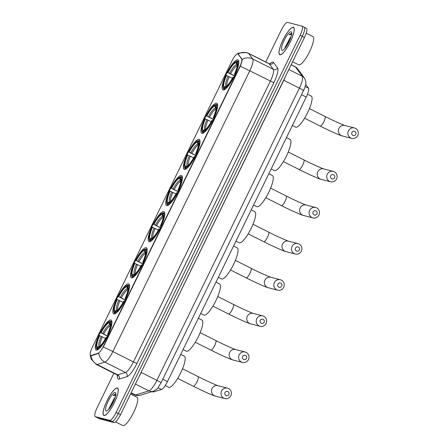 <?xml version="1.0" encoding="UTF-8"?>
<svg xmlns="http://www.w3.org/2000/svg" width="448" height="448" viewBox="0 0 448 448"><rect width="100%" height="100%" fill="white"/><g stroke="black" fill="none" stroke-linecap="round" stroke-linejoin="round"><path stroke-width="0.67" d="M166.729 205.587A16.772 4.054 -63.3 0 0 177.89 191.962A16.772 4.054 -63.3 0 0 181.608 175.554A16.772 4.054 -63.3 0 0 181.412 175.482A16.772 4.054 -63.3 0 0 170.251 189.101A16.772 4.054 -63.3 0 0 166.527 205.509A16.772 4.054 -63.3 0 0 166.729 205.587M113.865 313.97A16.772 4.054 -63.3 0 0 125.026 300.35A16.772 4.054 -63.3 0 0 128.75 283.937A16.772 4.054 -63.3 0 0 128.548 283.864A16.772 4.054 -63.3 0 0 117.387 297.483A16.772 4.054 -63.3 0 0 113.663 313.897A16.772 4.054 -63.3 0 0 113.865 313.97M131.482 277.844A16.772 4.054 -63.3 0 0 142.649 264.219A16.772 4.054 -63.3 0 0 146.367 247.811A16.772 4.054 -63.3 0 0 146.171 247.738A16.772 4.054 -63.3 0 0 135.005 261.358A16.772 4.054 -63.3 0 0 131.286 277.766A16.772 4.054 -63.3 0 0 131.482 277.844M149.106 241.713A16.772 4.054 -63.3 0 0 160.266 228.094A16.772 4.054 -63.3 0 0 163.99 211.68A16.772 4.054 -63.3 0 0 163.789 211.607A16.772 4.054 -63.3 0 0 152.628 225.232A16.772 4.054 -63.3 0 0 148.904 241.64A16.772 4.054 -63.3 0 0 149.106 241.713M184.346 169.456A16.772 4.054 -63.3 0 0 195.507 155.837A16.772 4.054 -63.3 0 0 199.231 139.429A16.772 4.054 -63.3 0 0 199.03 139.35A16.772 4.054 -63.3 0 0 187.869 152.975A16.772 4.054 -63.3 0 0 184.145 169.383A16.772 4.054 -63.3 0 0 184.346 169.456M201.97 133.33A16.772 4.054 -63.3 0 0 213.13 119.706A16.772 4.054 -63.3 0 0 216.854 103.298A16.772 4.054 -63.3 0 0 216.653 103.225A16.772 4.054 -63.3 0 0 205.492 116.844A16.772 4.054 -63.3 0 0 201.768 133.258A16.772 4.054 -63.3 0 0 201.97 133.33M223.138 89.93A16.772 4.054 -63.3 0 0 234.298 76.311A16.772 4.054 -63.3 0 0 238.022 59.898A16.772 4.054 -63.3 0 0 237.821 59.825A16.772 4.054 -63.3 0 0 226.66 73.444A16.772 4.054 -63.3 0 0 222.936 89.858A16.772 4.054 -63.3 0 0 223.138 89.93M96.242 350.101A16.772 4.054 -63.3 0 0 107.402 336.476A16.772 4.054 -63.3 0 0 111.126 320.068A16.772 4.054 -63.3 0 0 110.925 319.995A16.772 4.054 -63.3 0 0 99.764 333.614A16.772 4.054 -63.3 0 0 96.04 350.022A16.772 4.054 -63.3 0 0 96.242 350.101M305.687 84.414L308.454 88.178A9.492 2.296 116.7 0 1 306.242 97.054L167.468 381.578A9.492 2.296 116.7 0 1 161.498 389.486L153.485 391.922A9.492 2.296 116.7 0 1 153.026 391.95A9.492 2.296 116.7 0 1 152.914 391.91L152.242 391.569M90.63 355.494A8.546 2.066 -63.3 0 0 91.039 355.466L98.05 353.332A8.546 2.066 -63.3 0 0 103.421 346.22L239.641 66.931A8.546 2.066 -63.3 0 0 241.634 58.94L238.045 54.062A8.546 2.066 -63.3 0 0 237.849 53.894A8.546 2.066 -63.3 0 0 231.963 60.995L92.322 347.295A8.546 2.066 -63.3 0 0 90.524 355.454A8.546 2.066 -63.3 0 0 90.63 355.494M103.964 415.509A15.344 3.713 -63.3 0 0 114.178 403.043A15.344 3.713 -63.3 0 0 117.583 388.024A15.344 3.713 -63.3 0 0 117.398 387.957A15.344 3.713 -63.3 0 0 107.184 400.422A15.344 3.713 -63.3 0 0 103.779 415.442A15.344 3.713 -63.3 0 0 103.964 415.509M279.894 54.796A15.344 3.713 -63.3 0 0 290.108 42.33A15.344 3.713 -63.3 0 0 293.513 27.311A15.344 3.713 -63.3 0 0 293.334 27.244A15.344 3.713 -63.3 0 0 283.119 39.71A15.344 3.713 -63.3 0 0 279.709 54.723A15.344 3.713 -63.3 0 0 279.894 54.796M237.328 53.883L238.868 53.054L246.226 52.45L248.45 53.284A12.656 3.063 116.7 0 1 248.741 53.536A11.077 10.668 -36.4 0 0 238.09 54.018L242.138 59.422C242.178 60.637 241.545 62.933 240.24 66.315A11.077 0.56 26 0 1 249.788 70.806L112.851 351.568A12.656 3.063 116.7 0 1 104.894 362.107A11.077 10.472 -106.9 0 1 98.778 353.343L91.437 355.667L90.586 355.443M113.882 373.307L97.199 407.523A9.492 2.296 -63.3 0 0 95.2 416.59L97.395 417.693A9.492 2.296 -63.3 0 0 97.507 417.732L111.894 421.456A9.492 2.296 -63.3 0 0 118.322 413.521L302.288 36.333A9.492 2.296 -63.3 0 0 304.287 27.266A9.492 2.296 -63.3 0 0 304.175 27.227M240.24 66.315L103.303 347.077A11.077 0.56 -154 0 1 112.851 351.568L133.42 361.922L270.357 81.161A12.656 3.063 -63.3 0 0 273.308 69.328L269.31 63.89A12.656 3.063 -63.3 0 0 269.018 63.638L270.29 63.902M95.2 416.59A9.492 2.296 -63.3 0 0 95.312 416.629L109.698 420.353A9.492 2.296 -63.3 0 0 116.127 412.418L300.098 35.23A9.492 2.296 -63.3 0 0 302.092 26.163A9.492 2.296 -63.3 0 0 301.98 26.124L287.594 22.4A9.492 2.296 -63.3 0 0 281.165 30.335L265.726 61.986M114.089 422.559A9.492 2.296 -63.3 0 0 120.518 414.63L304.483 37.442A9.492 2.296 -63.3 0 0 306.482 28.375L304.287 27.266A9.492 2.296 -63.3 0 1 302.288 36.333L118.322 413.521A9.492 2.296 -63.3 0 1 111.894 421.456L97.507 417.732A9.492 2.296 -63.3 0 1 97.395 417.693L99.59 418.796A9.492 2.296 -63.3 0 0 99.702 418.841L114.089 422.559L109.698 420.353M117.331 388.102A15.187 3.674 -63.3 0 0 107.223 400.439A15.187 3.674 -63.3 0 0 103.852 415.296A15.187 3.674 -63.3 0 0 104.031 415.369A15.187 3.674 -63.3 0 0 114.139 403.032A15.187 3.674 -63.3 0 0 117.51 388.17A15.187 3.674 -63.3 0 0 117.331 388.102M115.567 421.904L122.763 425.527A15.82 3.825 -63.3 0 0 122.948 425.6A15.82 3.825 -63.3 0 0 133.482 412.748A15.82 3.825 -63.3 0 0 136.993 397.27L130.564 394.033M115.136 397.471A7.151 1.73 -63.3 0 0 114.178 398.574L115.046 397.751M115.623 393.792L113.114 395.511L116.094 395.27M106.165 410.995A10.315 2.498 -63.3 0 0 106.742 410.934A10.315 2.498 -63.3 0 0 112.907 402.858A10.315 2.498 -63.3 0 0 115.73 393.092A10.315 2.498 -63.3 0 0 115.198 392.476A10.315 2.498 -63.3 0 0 108.214 401.094A10.315 2.498 -63.3 0 0 106.165 410.995M114.178 398.574L108.898 408.615M113.114 395.511L115.825 393.96M110.208 407.428L114.061 400.366M109.234 408.733L109.855 407.002L114.738 398.647M293.261 27.384A15.187 3.674 -63.3 0 0 283.153 39.721A15.187 3.674 -63.3 0 0 279.782 54.583A15.187 3.674 -63.3 0 0 279.961 54.65A15.187 3.674 -63.3 0 0 290.074 42.314A15.187 3.674 -63.3 0 0 293.446 27.451A15.187 3.674 -63.3 0 0 293.261 27.384M292.622 61.757L298.693 64.814A15.82 3.825 -63.3 0 0 298.883 64.887A15.82 3.825 -63.3 0 0 309.411 52.035A15.82 3.825 -63.3 0 0 312.922 36.551L306.23 33.186M291.066 36.758A7.151 1.73 -63.3 0 0 290.114 37.862L290.976 37.038M291.553 33.079L289.05 34.798L292.029 34.558M282.094 50.277A10.315 2.498 -63.3 0 0 282.677 50.221A10.315 2.498 -63.3 0 0 288.842 42.14A10.315 2.498 -63.3 0 0 291.659 32.374A10.315 2.498 -63.3 0 0 291.127 31.758A10.315 2.498 -63.3 0 0 284.144 40.382A10.315 2.498 -63.3 0 0 282.094 50.277M290.114 37.862L284.827 47.902M289.05 34.798L291.76 33.247M286.143 46.715L289.996 39.648M285.169 48.014L285.79 46.29L290.674 37.929M228.861 394.509A2.218 2.145 104.5 0 0 227.909 391.558A2.218 2.145 104.5 0 0 225.019 392.577A2.218 2.145 104.5 0 0 225.971 395.534A2.218 2.145 104.5 0 0 228.861 394.509M221.525 391.003A5.382 5.214 -75.5 0 1 227.534 388.142A5.382 5.214 -75.5 0 1 230.843 395.696A5.382 5.214 -75.5 0 1 224.834 398.558A5.382 5.214 -75.5 0 1 221.525 391.003M107.565 336.157L100.694 332.696A15.064 3.646 -63.3 0 1 109.334 321.608L110.124 321.322A15.697 3.797 -63.3 0 1 110.589 321.21L111.132 321.479M165.217 385.566L168.7 387.318A17.405 4.211 -63.3 0 0 168.907 387.397A17.405 4.211 -63.3 0 0 180.494 373.262A17.405 4.211 -63.3 0 0 184.352 356.233L180.723 354.402M111.922 321.692L111.35 321.406L110.522 321.698A15.064 3.646 -63.3 0 1 107.862 334.555L108.562 334.869M111.938 322.84A15.697 3.797 -63.3 0 0 111.35 321.406M107.178 337.708L106.478 337.394A15.064 3.646 -63.3 0 1 97.406 348.589L97.675 349.434A15.697 3.797 -63.3 0 0 98.756 349.026M97.675 349.434L97.989 349.591M110.589 321.21L109.766 321.502A15.064 3.646 -63.3 0 0 109.334 321.608M109.766 321.502L109.122 322.818A13.608 3.293 -63.3 0 0 101.041 332.791L100.694 332.696M107.862 334.555L107.509 334.46A13.608 3.293 -63.3 0 0 110.242 323.646A13.608 3.293 -63.3 0 0 109.878 323.014L110.522 321.698M97.406 348.589L98.045 347.273A13.608 3.293 -63.3 0 0 98.392 347.183A13.608 3.293 -63.3 0 0 106.126 337.305L106.478 337.394M101.041 332.791L107.638 336M110.499 325.651L109.732 324.744L109.122 322.818M108.41 334.998L107.509 334.46M109.878 323.014L110.488 324.94M98.745 347.026L98.045 347.273M97.821 349.698L96.919 349.238L96.65 348.393A15.064 3.646 -63.3 0 1 96.214 347.665L96.454 348.471A15.697 3.797 -63.3 0 0 96.919 349.238M105.504 338.458L99.31 335.541A15.064 3.646 -63.3 0 0 96.214 347.665M99.658 335.63A13.608 3.293 -63.3 0 0 97.289 347.077L96.65 348.393M97.289 347.077L99.747 346.321M246.484 358.383A2.218 2.145 104.5 0 0 245.532 355.426A2.218 2.145 104.5 0 0 242.642 356.451A2.218 2.145 104.5 0 0 243.594 359.402A2.218 2.145 104.5 0 0 246.484 358.383M239.142 354.872A5.382 5.214 -75.5 0 1 245.151 352.01A5.382 5.214 -75.5 0 1 248.466 359.565A5.382 5.214 -75.5 0 1 242.458 362.426A5.382 5.214 -75.5 0 1 239.142 354.872M125.182 300.026L118.311 296.57A15.064 3.646 -63.3 0 1 126.952 285.482L127.742 285.191A15.697 3.797 -63.3 0 1 128.212 285.079L128.755 285.354M183.086 349.558L186.323 351.187A17.405 4.211 -63.3 0 0 186.53 351.266A17.405 4.211 -63.3 0 0 198.111 337.131A17.405 4.211 -63.3 0 0 201.975 320.102L198.341 318.276M129.545 285.566L128.968 285.275L128.139 285.572A15.064 3.646 -63.3 0 1 125.485 298.424L126.185 298.743M129.556 286.714A15.697 3.797 -63.3 0 0 128.968 285.275M124.796 301.582L124.096 301.263A15.064 3.646 -63.3 0 1 115.03 312.463L115.298 313.309A15.697 3.797 -63.3 0 0 116.374 312.894M115.298 313.309L115.606 313.466M128.212 285.079L127.383 285.376A15.064 3.646 -63.3 0 0 126.952 285.482M127.383 285.376L126.745 286.692A13.608 3.293 -63.3 0 0 118.664 296.66L118.311 296.57M125.485 298.424L125.132 298.334A13.608 3.293 -63.3 0 0 127.865 287.521A13.608 3.293 -63.3 0 0 127.501 286.888L128.139 285.572M115.03 312.463L115.668 311.147A13.608 3.293 -63.3 0 0 116.015 311.058A13.608 3.293 -63.3 0 0 123.749 301.174L124.096 301.263M118.664 296.66L125.261 299.869M128.117 289.52L127.355 288.613L126.745 286.692M126.028 298.872L125.132 298.334M127.501 286.888L128.111 288.809M116.362 310.895L115.668 311.147M115.444 313.566L114.537 313.113L114.268 312.267A15.064 3.646 -63.3 0 1 113.837 311.539L114.072 312.346A15.697 3.797 -63.3 0 0 114.537 313.113M123.122 302.333L116.928 299.41A15.064 3.646 -63.3 0 0 113.837 311.539M117.281 299.499A13.608 3.293 -63.3 0 0 114.912 310.951L114.268 312.267M114.912 310.951L117.365 310.19M264.102 322.252A2.218 2.145 104.5 0 0 263.155 319.301A2.218 2.145 104.5 0 0 260.266 320.32A2.218 2.145 104.5 0 0 261.212 323.277A2.218 2.145 104.5 0 0 264.102 322.252M256.766 318.746A5.382 5.214 -75.5 0 1 262.774 315.885A5.382 5.214 -75.5 0 1 266.09 323.439A5.382 5.214 -75.5 0 1 260.081 326.301A5.382 5.214 -75.5 0 1 256.766 318.746M142.806 263.9L135.934 260.445A15.064 3.646 -63.3 0 1 144.575 249.351L145.365 249.066A15.697 3.797 -63.3 0 1 145.835 248.954L146.373 249.222M200.704 313.432L203.941 315.062A17.405 4.211 -63.3 0 0 204.148 315.14A17.405 4.211 -63.3 0 0 215.734 301.006A17.405 4.211 -63.3 0 0 219.593 283.976L215.964 282.145M147.162 249.435L146.591 249.15L145.762 249.441A15.064 3.646 -63.3 0 1 143.102 262.298L143.802 262.612M147.179 250.583A15.697 3.797 -63.3 0 0 146.591 249.15M142.419 265.451L141.719 265.138A15.064 3.646 -63.3 0 1 132.647 276.332L132.916 277.178A15.697 3.797 -63.3 0 0 133.997 276.769M132.916 277.178L133.23 277.334M145.835 248.954L145.006 249.245A15.064 3.646 -63.3 0 0 144.575 249.351M145.006 249.245L144.362 250.561A13.608 3.293 -63.3 0 0 136.287 260.534L135.934 260.445M143.102 262.298L142.755 262.203A13.608 3.293 -63.3 0 0 145.488 251.39A13.608 3.293 -63.3 0 0 145.124 250.757L145.762 249.441M132.647 276.332L133.291 275.016A13.608 3.293 -63.3 0 0 133.633 274.926A13.608 3.293 -63.3 0 0 141.366 265.048L141.719 265.138M136.287 260.534L142.884 263.743M145.74 253.394L144.973 252.487L144.362 250.561M143.651 262.741L142.755 262.203M145.124 250.757L145.734 252.683M133.986 274.77L133.291 275.016M133.062 277.441L132.16 276.982L131.891 276.136A15.064 3.646 -63.3 0 1 131.454 275.408L131.695 276.214A15.697 3.797 -63.3 0 0 132.16 276.982M140.745 266.202L134.551 263.284A15.064 3.646 -63.3 0 0 131.454 275.408M134.898 263.374A13.608 3.293 -63.3 0 0 132.53 274.82L131.891 276.136M132.53 274.82L134.988 274.064M281.725 286.126A2.218 2.145 104.5 0 0 280.773 283.17A2.218 2.145 104.5 0 0 277.883 284.194A2.218 2.145 104.5 0 0 278.835 287.146A2.218 2.145 104.5 0 0 281.725 286.126M274.383 282.615A5.382 5.214 -75.5 0 1 280.392 279.754A5.382 5.214 -75.5 0 1 283.707 287.308A5.382 5.214 -75.5 0 1 277.698 290.17A5.382 5.214 -75.5 0 1 274.383 282.615M160.423 227.769L153.558 224.314A15.064 3.646 -63.3 0 1 162.198 213.226L162.988 212.934A15.697 3.797 -63.3 0 1 163.453 212.822L163.996 213.097M218.327 277.301L221.564 278.93A17.405 4.211 -63.3 0 0 221.771 279.009A17.405 4.211 -63.3 0 0 233.352 264.874A17.405 4.211 -63.3 0 0 237.216 247.845L233.587 246.019M164.786 213.31L164.209 213.018L163.386 213.315A15.064 3.646 -63.3 0 1 160.726 226.167L161.426 226.486M164.802 214.458A15.697 3.797 -63.3 0 0 164.209 213.018M160.042 229.326L159.337 229.006A15.064 3.646 -63.3 0 1 150.27 240.206L150.539 241.052A15.697 3.797 -63.3 0 0 151.614 240.638M150.539 241.052L150.853 241.209M163.453 212.822L162.624 213.119A15.064 3.646 -63.3 0 0 162.198 213.226M162.624 213.119L161.986 214.435A13.608 3.293 -63.3 0 0 153.905 224.403L153.558 224.314M160.726 226.167L160.373 226.078A13.608 3.293 -63.3 0 0 163.106 215.264A13.608 3.293 -63.3 0 0 162.742 214.631L163.386 213.315M150.27 240.206L150.909 238.89A13.608 3.293 -63.3 0 0 151.256 238.801A13.608 3.293 -63.3 0 0 158.99 228.917L159.337 229.006M153.905 224.403L160.502 227.612M163.363 217.263L162.596 216.356L161.986 214.435M161.274 226.615L160.373 226.078M162.742 214.631L163.352 216.552M151.603 238.638L150.909 238.89M150.685 241.31L149.783 240.856L149.509 240.01A15.064 3.646 -63.3 0 1 149.078 239.282L149.313 240.089A15.697 3.797 -63.3 0 0 149.783 240.856M158.368 230.076L152.169 227.153A15.064 3.646 -63.3 0 0 149.078 239.282M152.522 227.242A13.608 3.293 -63.3 0 0 150.153 238.694L149.509 240.01M150.153 238.694L152.606 237.933M299.342 249.995A2.218 2.145 104.5 0 0 298.396 247.044A2.218 2.145 104.5 0 0 295.506 248.063A2.218 2.145 104.5 0 0 296.453 251.02A2.218 2.145 104.5 0 0 299.342 249.995M292.006 246.49A5.382 5.214 -75.5 0 1 298.015 243.628A5.382 5.214 -75.5 0 1 301.33 251.182A5.382 5.214 -75.5 0 1 295.322 254.044A5.382 5.214 -75.5 0 1 292.006 246.49M178.046 191.643L171.175 188.188A15.064 3.646 -63.3 0 1 179.816 177.094L180.606 176.809A15.697 3.797 -63.3 0 1 181.076 176.697L181.614 176.966M235.945 241.175L239.182 242.805A17.405 4.211 -63.3 0 0 239.389 242.883A17.405 4.211 -63.3 0 0 250.975 228.749A17.405 4.211 -63.3 0 0 254.839 211.719L251.205 209.888M182.409 177.178L181.832 176.893L181.003 177.184A15.064 3.646 -63.3 0 1 178.343 190.042L179.049 190.355M182.42 178.326A15.697 3.797 -63.3 0 0 181.832 176.893M177.66 193.194L176.96 192.881A15.064 3.646 -63.3 0 1 167.888 204.075L168.157 204.921A15.697 3.797 -63.3 0 0 169.238 204.512M168.157 204.921L168.47 205.078M181.076 176.697L180.247 176.988A15.064 3.646 -63.3 0 0 179.816 177.094M180.247 176.988L179.609 178.304A13.608 3.293 -63.3 0 0 171.528 188.278L171.175 188.188M178.343 190.042L177.996 189.952A13.608 3.293 -63.3 0 0 180.729 179.133A13.608 3.293 -63.3 0 0 180.365 178.5L181.003 177.184M167.888 204.075L168.532 202.759A13.608 3.293 -63.3 0 0 168.874 202.67A13.608 3.293 -63.3 0 0 176.607 192.791L176.96 192.881M171.528 188.278L178.125 191.486M180.981 181.138L180.219 180.23L179.609 178.304M178.892 190.484L177.996 189.952M180.365 178.5L180.975 180.426M169.226 202.513L168.532 202.759M168.308 205.184L167.401 204.725L167.132 203.879A15.064 3.646 -63.3 0 1 166.695 203.151L166.936 203.958A15.697 3.797 -63.3 0 0 167.401 204.725M175.986 193.945L169.792 191.027A15.064 3.646 -63.3 0 0 166.695 203.151M170.139 191.117A13.608 3.293 -63.3 0 0 167.776 202.563L167.132 203.879M167.776 202.563L170.229 201.807M316.966 213.87A2.218 2.145 104.5 0 0 316.014 210.913A2.218 2.145 104.5 0 0 313.124 211.938A2.218 2.145 104.5 0 0 314.076 214.889A2.218 2.145 104.5 0 0 316.966 213.87M309.63 210.358A5.382 5.214 -75.5 0 1 315.638 207.497A5.382 5.214 -75.5 0 1 318.948 215.051A5.382 5.214 -75.5 0 1 312.939 217.913A5.382 5.214 -75.5 0 1 309.63 210.358M195.67 155.512L188.798 152.057A15.064 3.646 -63.3 0 1 197.439 140.969L198.229 140.678A15.697 3.797 -63.3 0 1 198.694 140.566L199.237 140.84M253.568 205.044L256.805 206.679A17.405 4.211 -63.3 0 0 257.012 206.752A17.405 4.211 -63.3 0 0 268.593 192.618A17.405 4.211 -63.3 0 0 272.457 175.588L268.828 173.762M200.026 141.053L199.455 140.762L198.626 141.058A15.064 3.646 -63.3 0 1 195.966 153.91L196.666 154.23M200.043 142.201A15.697 3.797 -63.3 0 0 199.455 140.762M195.283 157.069L194.583 156.75A15.064 3.646 -63.3 0 1 185.511 167.95L185.78 168.795A15.697 3.797 -63.3 0 0 186.861 168.381M185.78 168.795L186.094 168.952M198.694 140.566L197.87 140.862A15.064 3.646 -63.3 0 0 197.439 140.969M197.87 140.862L197.226 142.178A13.608 3.293 -63.3 0 0 189.146 152.146L188.798 152.057M195.966 153.91L195.614 153.821A13.608 3.293 -63.3 0 0 198.346 143.007A13.608 3.293 -63.3 0 0 197.982 142.374L198.626 141.058M185.511 167.95L186.15 166.634A13.608 3.293 -63.3 0 0 186.497 166.544A13.608 3.293 -63.3 0 0 194.23 156.66L194.583 156.75M189.146 152.146L195.742 155.355M198.604 145.006L197.837 144.099L197.226 142.178M196.515 154.358L195.614 153.821M197.982 142.374L198.593 144.295M186.85 166.382L186.15 166.634M185.926 169.053L185.024 168.599L184.755 167.754A15.064 3.646 -63.3 0 1 184.318 167.026L184.559 167.832A15.697 3.797 -63.3 0 0 185.024 168.599M193.609 157.819L187.41 154.896A15.064 3.646 -63.3 0 0 184.318 167.026M187.762 154.986A13.608 3.293 -63.3 0 0 185.394 166.438L184.755 167.754M185.394 166.438L187.852 165.676M334.589 177.738A2.218 2.145 104.5 0 0 333.637 174.787A2.218 2.145 104.5 0 0 330.747 175.806A2.218 2.145 104.5 0 0 331.699 178.763A2.218 2.145 104.5 0 0 334.589 177.738M327.247 174.233A5.382 5.214 -75.5 0 1 333.256 171.371A5.382 5.214 -75.5 0 1 336.571 178.926A5.382 5.214 -75.5 0 1 330.562 181.787A5.382 5.214 -75.5 0 1 327.247 174.233M213.287 119.386L206.416 115.931A15.064 3.646 -63.3 0 1 215.057 104.838L215.846 104.552A15.697 3.797 -63.3 0 1 216.317 104.44L216.86 104.709M271.191 168.918L274.428 170.548A17.405 4.211 -63.3 0 0 274.635 170.626A17.405 4.211 -63.3 0 0 286.216 156.492A17.405 4.211 -63.3 0 0 290.08 139.462L286.446 137.631M217.65 104.922L217.073 104.636L216.244 104.927A15.064 3.646 -63.3 0 1 213.59 117.785L214.29 118.098M217.661 106.07A15.697 3.797 -63.3 0 0 217.073 104.636M212.901 120.938L212.201 120.624A15.064 3.646 -63.3 0 1 203.129 131.818L203.403 132.664A15.697 3.797 -63.3 0 0 204.478 132.255M203.403 132.664L203.711 132.821M216.317 104.44L215.488 104.731A15.064 3.646 -63.3 0 0 215.057 104.838M215.488 104.731L214.85 106.047A13.608 3.293 -63.3 0 0 206.769 116.021L206.416 115.931M213.59 117.785L213.237 117.695A13.608 3.293 -63.3 0 0 215.97 106.876A13.608 3.293 -63.3 0 0 215.606 106.243L216.244 104.927M203.129 131.818L203.773 130.502A13.608 3.293 -63.3 0 0 204.12 130.413A13.608 3.293 -63.3 0 0 211.854 120.534L212.201 120.624M206.769 116.021L213.366 119.23M216.222 108.881L215.46 107.974L214.85 106.047M214.133 118.227L213.237 117.695M215.606 106.243L216.216 108.17M204.467 130.256L203.773 130.502M203.549 132.927L202.642 132.468L202.373 131.622A15.064 3.646 -63.3 0 1 201.942 130.894L202.177 131.701A15.697 3.797 -63.3 0 0 202.642 132.468M211.226 121.688L205.033 118.77A15.064 3.646 -63.3 0 0 201.942 130.894M205.386 118.86A13.608 3.293 -63.3 0 0 203.017 130.306L202.373 131.622M203.017 130.306L205.47 129.55M355.751 134.338A2.218 2.145 104.5 0 0 354.805 131.387A2.218 2.145 104.5 0 0 351.915 132.406A2.218 2.145 104.5 0 0 352.867 135.363A2.218 2.145 104.5 0 0 355.751 134.338M348.415 130.833A5.382 5.214 -75.5 0 1 354.424 127.971A5.382 5.214 -75.5 0 1 357.739 135.526A5.382 5.214 -75.5 0 1 351.73 138.387A5.382 5.214 -75.5 0 1 348.415 130.833M234.455 75.986L227.584 72.531A15.064 3.646 -63.3 0 1 236.225 61.443L237.014 61.152A15.697 3.797 -63.3 0 1 237.485 61.04L238.028 61.314M292.354 125.518L295.59 127.148A17.405 4.211 -63.3 0 0 295.803 127.226A17.405 4.211 -63.3 0 0 307.384 113.092A17.405 4.211 -63.3 0 0 311.248 96.062L307.496 94.175M238.818 61.522L238.241 61.236L237.412 61.527A15.064 3.646 -63.3 0 1 234.758 74.385L235.458 74.698M238.829 62.675A15.697 3.797 -63.3 0 0 238.241 61.236M234.069 77.538L233.369 77.224A15.064 3.646 -63.3 0 1 224.297 88.418L224.571 89.27A15.697 3.797 -63.3 0 0 225.646 88.855M224.571 89.27L224.879 89.426M237.485 61.04L236.656 61.337A15.064 3.646 -63.3 0 0 236.225 61.443M236.656 61.337L236.018 62.647A13.608 3.293 -63.3 0 0 227.937 72.621L227.584 72.531M234.758 74.385L234.405 74.295A13.608 3.293 -63.3 0 0 237.138 63.476A13.608 3.293 -63.3 0 0 236.774 62.843L237.412 61.527M224.297 88.418L224.941 87.108A13.608 3.293 -63.3 0 0 225.282 87.013A13.608 3.293 -63.3 0 0 233.022 77.134L233.369 77.224M227.937 72.621L234.534 75.83M237.39 65.481L236.628 64.574L236.018 62.647M235.301 74.833L234.405 74.295M236.774 62.843L237.384 64.77M225.635 86.856L224.941 87.108M224.717 89.527L223.81 89.074L223.541 88.222A15.064 3.646 -63.3 0 1 223.104 87.494L223.345 88.301A15.697 3.797 -63.3 0 0 223.81 89.074M232.394 78.294L226.201 75.37A15.064 3.646 -63.3 0 0 223.104 87.494M226.554 75.46A13.608 3.293 -63.3 0 0 224.185 86.912L223.541 88.222M224.185 86.912L226.638 86.15M152.578 391.468L153.485 391.922M91.039 355.466L91.437 355.667M98.05 353.332L98.448 353.534M241.634 58.94L242.032 59.142M238.045 54.062L238.442 54.264M157.976 387.71L161.498 389.486M162.764 379.21L167.468 381.578M301.538 94.685L306.242 97.054M305.172 86.526L308.454 88.178M269.825 63.868A15.82 3.825 116.7 0 1 272.994 62.126A15.82 3.825 116.7 0 1 273.543 62.513L277.547 67.945A15.82 3.825 116.7 0 1 273.851 82.74L136.92 363.502A15.82 3.825 116.7 0 1 126.969 376.673L119.157 379.053A15.82 3.825 116.7 0 1 117.55 375.334M126.969 376.673A3.164 2.99 73.1 0 0 125.457 372.462L104.894 362.107L97.082 364.487A12.656 3.063 116.7 0 1 96.471 364.521A12.656 3.063 116.7 0 1 96.32 364.465L116.889 374.819A12.656 3.063 -63.3 0 0 117.034 374.881A12.656 3.063 -63.3 0 0 117.645 374.842L125.457 372.462A12.656 3.063 -63.3 0 0 133.42 361.922L136.92 363.502M90.961 355.656A11.077 10.472 -106.9 0 0 97.082 364.487L117.645 374.842A3.164 2.99 73.1 0 1 119.157 379.053M242.138 59.422A11.077 10.668 -36.4 0 1 252.745 58.974A12.656 3.063 116.7 0 1 249.788 70.806L273.851 82.74M273.543 62.513A3.164 3.046 143.6 0 1 269.31 63.89L248.741 53.536L252.745 58.974L273.308 69.328A3.164 3.046 143.6 0 0 277.547 67.945M95.312 416.629L99.702 418.841M116.127 412.418L120.518 414.63M300.098 35.23L304.483 37.442M139.81 395.354A6.328 5.981 -106.9 0 1 135.503 394.962L148.921 390.88A12.656 3.063 -63.3 0 0 156.884 380.335L299.393 88.144A12.656 3.063 -63.3 0 0 302.35 76.311A6.328 6.093 -36.4 0 1 304.45 78.086C306.202 81.956 306.942 82.516 303.565 90.53L161.056 382.721L158.133 387.52C157.472 388.797 155.842 390.046 153.233 391.272L139.81 395.354L136.08 395.45L134.742 394.946A12.656 3.063 -63.3 0 0 134.893 395.002A12.656 3.063 -63.3 0 0 135.503 394.962L131.169 392.784M288.842 69.507L302.35 76.311L295.473 66.976A12.656 3.063 -63.3 0 0 295.182 66.724L297.578 68.746L304.45 78.086M291.144 64.792L295.473 66.976A6.328 6.093 -36.4 0 1 297.578 68.746M153.233 391.272A6.328 5.981 -106.9 0 1 148.921 390.88L135.414 384.076M161.056 382.721A6.328 0.319 -154 0 0 156.884 380.335L141.254 372.467A12.656 3.063 116.7 0 1 139.356 375.995M303.565 90.53A6.328 0.319 -154 0 0 299.393 88.144L283.763 80.276L141.114 372.394M285.354 76.664A12.656 3.063 116.7 0 1 283.763 80.276L283.623 80.203M198.078 376.611A5.382 1.299 116.7 0 1 198.139 376.634A5.382 1.299 116.7 0 1 197.008 381.774A5.382 1.299 116.7 0 1 193.368 386.266A5.382 1.299 116.7 0 1 193.301 386.243A5.382 1.299 116.7 0 1 193.245 386.204M182.521 368.771L198.139 376.634C206.993 381.203 218.501 386.103 218.064 385.694A5.382 5.214 104.5 0 0 212.055 388.55A5.382 5.214 104.5 0 0 215.37 396.105L224.834 398.558M109.732 324.744A12.169 2.946 -63.3 0 0 102.631 333.502M110.314 325.702A11.71 2.834 -63.3 0 0 103.712 334.023M101.248 336.347A12.169 2.946 -63.3 0 0 99.165 346.405M102.329 336.862A11.71 2.834 -63.3 0 0 100.083 346.018M215.701 340.48A5.382 1.299 116.7 0 1 215.762 340.508A5.382 1.299 116.7 0 1 214.631 345.643A5.382 1.299 116.7 0 1 210.986 350.14A5.382 1.299 116.7 0 1 210.924 350.118A5.382 1.299 116.7 0 1 210.868 350.078M200.144 332.64L215.762 340.508C224.616 345.072 236.124 349.972 235.687 349.563A5.382 5.214 104.5 0 0 229.678 352.425A5.382 5.214 104.5 0 0 232.994 359.979L242.458 362.426M127.355 288.613A12.169 2.946 -63.3 0 0 120.254 297.377M127.932 289.57A11.71 2.834 -63.3 0 0 121.335 297.892M118.871 300.216A12.169 2.946 -63.3 0 0 116.788 310.279M119.952 300.737A11.71 2.834 -63.3 0 0 117.706 309.887M233.318 304.354A5.382 1.299 116.7 0 1 233.386 304.377A5.382 1.299 116.7 0 1 232.249 309.518A5.382 1.299 116.7 0 1 228.609 314.009A5.382 1.299 116.7 0 1 228.547 313.986A5.382 1.299 116.7 0 1 228.486 313.953M217.762 296.514L233.386 304.377C242.234 308.946 253.742 313.846 253.31 313.438A5.382 5.214 104.5 0 0 247.302 316.294A5.382 5.214 104.5 0 0 250.611 323.848L260.081 326.301M144.973 252.487A12.169 2.946 -63.3 0 0 137.878 261.251M145.555 253.445A11.71 2.834 -63.3 0 0 138.958 261.766M136.489 264.09A12.169 2.946 -63.3 0 0 134.411 274.148M137.57 264.606A11.71 2.834 -63.3 0 0 135.324 273.762M250.942 268.229A5.382 1.299 116.7 0 1 251.003 268.251A5.382 1.299 116.7 0 1 249.872 273.386A5.382 1.299 116.7 0 1 246.232 277.883A5.382 1.299 116.7 0 1 246.165 277.861A5.382 1.299 116.7 0 1 246.109 277.822M235.385 260.383L251.003 268.251C259.857 272.815 271.365 277.715 270.928 277.306A5.382 5.214 104.5 0 0 264.919 280.168A5.382 5.214 104.5 0 0 268.234 287.722L277.698 290.17M162.596 216.356A12.169 2.946 -63.3 0 0 155.495 225.12M163.178 217.314A11.71 2.834 -63.3 0 0 156.576 225.635M154.112 227.959A12.169 2.946 -63.3 0 0 152.029 238.022M155.193 228.48A11.71 2.834 -63.3 0 0 152.947 237.63M268.559 232.098A5.382 1.299 116.7 0 1 268.626 232.12A5.382 1.299 116.7 0 1 267.495 237.261A5.382 1.299 116.7 0 1 263.85 241.752A5.382 1.299 116.7 0 1 263.788 241.73A5.382 1.299 116.7 0 1 263.732 241.696M253.008 224.258L268.626 232.12C277.474 236.69 288.988 241.59 288.551 241.181A5.382 5.214 104.5 0 0 282.542 244.037A5.382 5.214 104.5 0 0 285.858 251.591L295.322 254.044M180.219 180.23A12.169 2.946 -63.3 0 0 173.118 188.994M180.796 181.188A11.71 2.834 -63.3 0 0 174.199 189.51M171.73 191.834A12.169 2.946 -63.3 0 0 169.652 201.891M172.81 192.349A11.71 2.834 -63.3 0 0 170.565 201.505M286.182 195.972A5.382 1.299 116.7 0 1 286.244 195.994A5.382 1.299 116.7 0 1 285.113 201.13A5.382 1.299 116.7 0 1 281.473 205.626A5.382 1.299 116.7 0 1 281.406 205.604A5.382 1.299 116.7 0 1 281.35 205.565M270.626 188.126L286.244 195.994C295.098 200.558 306.606 205.458 306.169 205.05A5.382 5.214 104.5 0 0 300.16 207.911A5.382 5.214 104.5 0 0 303.475 215.466L312.939 217.913M197.837 144.099A12.169 2.946 -63.3 0 0 190.736 152.863M198.419 145.057A11.71 2.834 -63.3 0 0 191.817 153.378M189.353 155.702A12.169 2.946 -63.3 0 0 187.27 165.766M190.434 156.223A11.71 2.834 -63.3 0 0 188.188 165.374M303.8 159.841A5.382 1.299 116.7 0 1 303.867 159.863A5.382 1.299 116.7 0 1 302.736 165.004A5.382 1.299 116.7 0 1 299.09 169.501A5.382 1.299 116.7 0 1 299.029 169.473A5.382 1.299 116.7 0 1 298.973 169.439M288.249 152.001L303.867 159.863C312.721 164.433 324.229 169.333 323.792 168.924A5.382 5.214 104.5 0 0 317.783 171.78A5.382 5.214 104.5 0 0 321.098 179.34L330.562 181.787M215.46 107.974A12.169 2.946 -63.3 0 0 208.359 116.738M216.037 108.931A11.71 2.834 -63.3 0 0 209.44 117.253M206.976 119.577A12.169 2.946 -63.3 0 0 204.893 129.634M208.057 120.092A11.71 2.834 -63.3 0 0 205.811 129.248M324.968 116.441A5.382 1.299 116.7 0 1 325.035 116.463A5.382 1.299 116.7 0 1 323.904 121.604A5.382 1.299 116.7 0 1 320.258 126.101A5.382 1.299 116.7 0 1 320.197 126.073A5.382 1.299 116.7 0 1 320.141 126.039M309.417 108.601L325.035 116.463C333.889 121.033 345.397 125.933 344.96 125.524A5.382 5.214 104.5 0 0 338.951 128.386A5.382 5.214 104.5 0 0 342.266 135.94L351.73 138.387M236.628 64.574A12.169 2.946 -63.3 0 0 229.527 73.338M237.205 65.531A11.71 2.834 -63.3 0 0 230.608 73.853M228.138 76.177A12.169 2.946 -63.3 0 0 226.061 86.24M229.225 76.692A11.71 2.834 -63.3 0 0 226.974 85.848M237.849 53.894L238.218 54.079M90.524 355.454L90.821 355.6M90.16 354.872L91.179 359.128L96.32 364.465M302.092 26.163L304.287 27.266M248.45 53.284L269.018 63.638M117.874 375.894L116.889 374.819M295.182 66.724L291.183 64.708M134.742 394.946L131.029 393.075M104.322 415.537L103.852 415.296M117.986 388.405L117.51 388.17M280.258 54.824L279.782 54.583M293.916 27.692L293.446 27.451M177.682 378.381L193.301 386.243C202.754 391.042 213.612 395.836 215.37 396.105M218.064 385.694L227.534 388.142M195.306 342.25L210.924 350.118C220.377 354.911 231.235 359.71 232.994 359.979M235.687 349.563L245.151 352.01M212.923 306.124L228.547 313.986C238 318.786 248.853 323.579 250.611 323.848M253.31 313.438L262.774 315.885M230.546 269.993L246.165 277.861C255.618 282.654 266.476 287.454 268.234 287.722M270.928 277.306L280.392 279.754M248.17 233.867L263.788 241.73C273.241 246.529 284.094 251.322 285.858 251.591M288.551 241.181L298.015 243.628M265.787 197.736L281.406 205.604C290.858 210.398 301.717 215.197 303.475 215.466M306.169 205.05L315.638 207.497M283.41 161.61L299.029 169.473C308.482 174.272 319.34 179.066 321.098 179.34M323.792 168.924L333.256 171.371M304.578 118.21L320.197 126.073C329.65 130.872 340.502 135.671 342.266 135.94M344.96 125.524L354.424 127.971"/></g></svg>
